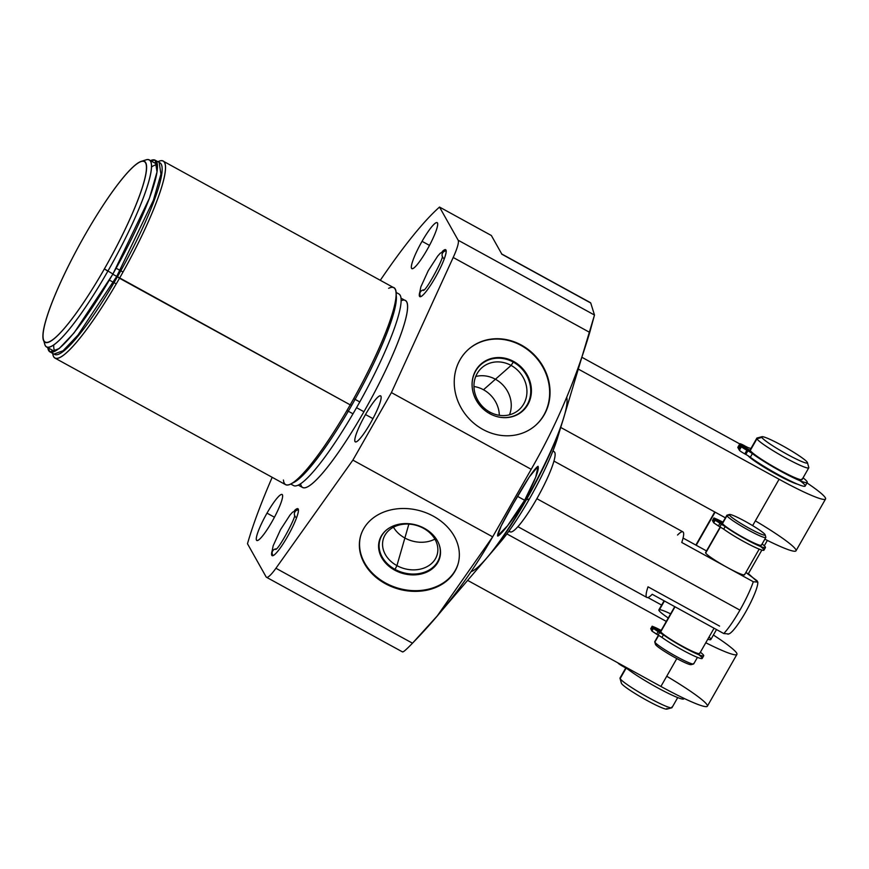<?xml version="1.0" encoding="UTF-8"?>
<svg xmlns="http://www.w3.org/2000/svg" width="869" height="869" viewBox="0 0 869 869"><rect width="100%" height="100%" fill="white"/><g stroke="black" fill="none" stroke-linecap="round" stroke-linejoin="round"><path stroke-width="1.3" d="M272.182 477.309A224.723 36.52 -61.2 0 0 247.48 543.744A224.723 36.52 -61.2 0 1 272.182 477.309A224.723 36.52 -61.2 0 0 247.48 543.744L266.12 576.897A29.959 4.866 -61.2 0 0 275.929 568.261L352.879 460.125L391.408 392.592L453.194 257.474A29.959 4.866 -61.2 0 0 458.159 240.224L439.518 207.061A224.723 36.52 -61.2 0 0 380.296 280.296A224.723 36.52 -61.2 0 1 439.518 207.061L491.365 235.51L439.518 207.061L458.159 240.224L439.518 207.061A224.723 36.52 -61.2 0 0 380.296 280.296M365.501 414.535A26.244 4.269 118.8 0 1 380.894 396.21A26.244 4.269 118.8 0 1 370.4 423.257A26.244 4.269 118.8 0 1 355.008 441.582A26.244 4.269 118.8 0 1 365.501 414.535L372.942 418.619L365.501 414.535A26.244 4.269 -61.2 0 0 355.323 441.908A26.244 4.269 -61.2 0 0 370.4 423.257A26.244 4.269 -61.2 0 0 380.579 395.884A26.244 4.269 -61.2 0 0 365.501 414.535L372.942 418.619M422.052 241.31A26.244 4.269 118.8 0 1 437.444 222.985A26.244 4.269 118.8 0 1 426.951 250.022A26.244 4.269 118.8 0 1 411.558 268.358A26.244 4.269 118.8 0 1 422.052 241.31L429.492 245.395L422.052 241.31A26.244 4.269 -61.2 0 0 411.873 268.673A26.244 4.269 -61.2 0 0 426.951 250.022A26.244 4.269 -61.2 0 0 437.129 222.66A26.244 4.269 -61.2 0 0 422.052 241.31L429.492 245.395M267 513.144A26.244 4.269 118.8 0 1 282.392 494.809A26.244 4.269 118.8 0 1 271.899 521.856A26.244 4.269 118.8 0 1 256.507 540.181A26.244 4.269 118.8 0 1 267 513.144L274.441 517.229L267 513.144A26.244 4.269 -61.2 0 0 256.822 540.507A26.244 4.269 -61.2 0 0 271.899 521.856A26.244 4.269 -61.2 0 0 282.077 494.494A26.244 4.269 -61.2 0 0 267 513.144L274.441 517.229M287.487 536.651A26.754 4.345 118.8 0 1 271.867 551.815A26.754 4.345 -61.2 0 0 272.116 555.671A26.754 4.345 -61.2 0 0 287.487 536.651A26.754 4.345 -61.2 0 0 297.871 508.756A26.754 4.345 -61.2 0 0 294.482 510.603A26.754 4.345 118.8 0 1 297.828 513.829A26.754 4.345 118.8 0 1 287.487 536.651M435.217 277.667A26.754 4.345 118.8 0 1 419.586 292.831A26.754 4.345 -61.2 0 0 419.846 296.677A26.754 4.345 -61.2 0 0 435.217 277.667A26.754 4.345 -61.2 0 0 445.591 249.772A26.754 4.345 -61.2 0 0 442.202 251.619A26.754 4.345 118.8 0 1 445.547 254.845A26.754 4.345 118.8 0 1 435.217 277.667M400.946 298.121L405.291 300.511A106.67 17.337 118.8 0 1 363.926 411.732L356.54 407.68L363.926 411.732A106.67 17.337 118.8 0 0 401.054 300.793A106.67 17.337 118.8 0 1 363.926 411.732A106.67 17.337 118.8 0 1 300.62 483.816A106.67 17.337 118.8 0 0 363.926 411.732A106.67 17.337 118.8 0 1 302.651 487.531L298.306 485.152M495.428 547.394A74.908 12.177 -61.2 0 0 529.427 498.915A74.908 12.177 -61.2 0 0 559.321 430.981A74.908 12.177 -61.2 0 1 533.11 492.332A74.908 12.177 -61.2 0 1 495.428 547.394M141.278 161.33L146.003 159.874A106.67 17.337 118.8 0 1 107.843 271.193L104.399 268.89A103.074 16.75 -61.2 0 0 141.278 161.33A103.074 16.75 -61.2 0 0 85.162 234.663A103.074 16.75 -61.2 0 0 43.961 340.865A103.074 16.75 -61.2 0 0 104.399 268.89A103.074 16.75 -61.2 0 0 145.601 162.688A103.074 16.75 -61.2 0 0 85.162 234.663A103.074 16.75 -61.2 0 0 43.45 339.583A103.074 16.75 -61.2 0 0 104.399 268.89L107.843 271.193A106.67 17.337 -61.2 0 0 149.207 159.972A106.67 17.337 -61.2 0 0 143.374 161.091A106.67 17.337 -61.2 0 1 113.089 261.83A106.67 17.337 -61.2 0 1 44.384 341.474A106.67 17.337 -61.2 0 0 46.568 347.003A106.67 17.337 -61.2 0 0 107.843 271.193A106.67 17.337 118.8 0 1 44.764 344.352L43.45 339.583M163.09 161.091L393.776 287.704A112.362 18.26 118.8 0 1 350.207 404.856L119.509 278.254A112.362 18.26 -61.2 0 0 163.09 161.091A112.362 18.26 -61.2 0 0 157.941 161.721A112.362 18.26 118.8 0 1 119.509 278.254L350.207 404.856A112.362 18.26 118.8 0 1 285.662 484.706L54.964 358.104A112.362 18.26 -61.2 0 0 119.509 278.254L117.38 276.668L119.509 278.254A112.362 18.26 118.8 0 1 52.737 353.422A112.362 18.26 -61.2 0 0 54.964 358.104M275.929 568.261L412.482 643.201C444.428 610.396 471.161 574.941 492.669 536.846L352.879 460.125L275.929 568.261A29.959 4.866 -61.2 0 1 266.12 576.897L247.48 543.744L266.12 576.897A29.959 4.866 -61.2 0 0 266.479 577.266A29.959 4.866 -61.2 0 0 275.929 568.261L352.879 460.125L492.669 536.846C471.161 574.941 444.428 610.396 412.482 643.201L275.929 568.261L412.482 643.201C406.029 649.893 402.684 652.738 402.456 651.728C402.684 652.738 406.029 649.893 412.482 643.201L437.292 615.86L492.669 536.846L352.879 460.125L391.408 392.592L531.198 469.303L492.669 536.846L531.198 469.303L391.408 392.592L453.194 257.474L589.747 332.414C575.245 381.035 555.736 426.668 531.198 469.303C555.736 426.668 575.245 381.035 589.747 332.414L453.194 257.474A29.959 4.866 -61.2 0 0 458.159 240.224L594.494 315.045L458.159 240.224L594.494 315.045L563.557 418.206A100.956 16.402 118.8 0 1 486.933 557.822L437.118 616.067M433.359 516.186A50.695 40.582 -164 0 0 365.501 525.864A50.695 40.582 -164 0 0 385.336 583.664A50.695 40.582 -164 0 0 453.205 573.996A50.695 40.582 -164 0 0 433.359 516.186A50.695 40.582 -164 0 0 360.635 535.912A50.695 40.582 -164 0 0 385.336 583.664L385.543 582.98A50.695 40.582 -164 0 0 458.169 563.601A50.695 40.582 16 0 1 385.543 582.98A50.695 40.582 16 0 1 360.733 535.565A50.695 40.582 -164 0 0 385.543 582.98L385.336 583.664A50.695 40.582 -164 0 0 458.072 563.938A50.695 40.582 -164 0 0 433.359 516.186A50.695 40.582 -164 0 0 359.364 545.949A50.695 40.582 -164 0 0 435.326 587.64A50.695 40.582 -164 0 0 433.359 516.186M521.422 345.102A50.695 45.622 48.6 0 0 458.289 363.188A50.695 45.622 48.6 0 0 482.86 429.416A50.695 45.622 48.6 0 0 545.993 411.319A50.695 45.622 48.6 0 0 521.422 345.102A50.695 45.622 48.6 0 0 468.619 349.219A50.695 45.622 48.6 0 0 482.86 429.416A50.695 45.622 48.6 0 0 535.652 425.299A50.695 45.622 48.6 0 0 521.422 345.102L521.031 345.438A50.695 45.622 48.6 0 0 468.424 349.392A50.695 45.622 -131.4 0 1 521.031 345.438L521.422 345.102A50.695 45.622 48.6 0 0 454.52 387.487A50.695 45.622 48.6 0 0 530.481 429.177A50.695 45.622 48.6 0 0 521.422 345.102L521.031 345.438A50.695 45.622 -131.4 0 1 535.456 425.462A50.695 45.622 48.6 0 0 521.031 345.438A50.695 45.622 48.6 0 0 468.424 349.392M492.669 536.846L531.198 469.303C555.736 426.668 575.245 381.035 589.747 332.414L594.494 315.045L590.746 303.009L594.494 315.045L590.746 303.009L501.891 254.248L590.746 303.009L501.891 254.248L491.365 235.51L501.891 254.248A29.959 4.866 -61.2 0 0 501.532 253.878L590.409 302.651M534.142 481.133L524.637 500.262L535.717 477.19L538.096 466.338L529.308 476.972L513.481 503.39L501.217 525.897L497.546 535.956L507.529 525.767L524.637 500.262L517.533 496.362L524.637 500.262C535.108 480.394 539.562 469.075 537.987 466.305C534.239 468.706 526.071 481.068 513.481 503.39C502.108 523.116 496.851 533.99 497.687 535.999C499.501 536.597 514.209 518.652 524.637 500.262L517.533 496.362M423.485 528.298A28.047 22.453 -164 0 0 382.556 544.765A28.047 22.453 -164 0 0 424.572 567.815A28.047 22.453 -164 0 0 423.485 528.298A28.047 22.453 -164 0 0 383.251 539.204A28.047 22.453 -164 0 0 396.927 565.621L408.875 524.083L396.927 565.621A28.047 22.453 16 0 1 385.945 533.642A28.047 22.453 16 0 1 423.485 528.298L424.039 528.135L423.485 528.298A28.047 22.453 16 0 1 434.467 560.266A28.047 22.453 16 0 1 396.927 565.621A28.047 22.453 -164 0 0 437.161 554.715A28.047 22.453 -164 0 0 423.485 528.298L424.039 528.135M379.427 540.388A31.403 25.136 -164 0 0 394.776 569.792L396.927 565.621L394.776 569.792A31.403 25.136 16 0 1 379.427 540.388A31.403 25.136 -164 0 0 402.705 573.051A31.403 25.136 -164 0 0 439.779 557.746A31.403 25.136 16 0 1 394.776 569.792A31.403 25.136 -164 0 0 439.779 557.746M424.42 528.341A31.403 25.136 -164 0 0 379.373 540.551A31.403 25.136 -164 0 0 394.678 570.129L394.678 570.129A31.403 25.136 16 0 1 382.393 534.326A31.403 25.136 16 0 1 424.42 528.341A31.403 25.136 16 0 1 436.716 564.144A31.403 25.136 16 0 1 394.678 570.129A31.403 25.136 -164 0 0 439.725 557.92A31.403 25.136 -164 0 0 424.42 528.341A31.403 25.136 16 0 1 425.636 572.595A31.403 25.136 16 0 1 378.591 546.775A31.403 25.136 16 0 1 424.42 528.341M499.327 415.306A28.047 25.234 48.6 0 0 483.501 389.757A28.047 25.234 48.6 0 0 473.953 386.509A28.047 25.234 -131.4 0 1 483.501 389.757L511.113 365.425A28.047 25.234 48.6 0 0 481.915 367.696A28.047 25.234 48.6 0 0 489.79 412.058A28.047 25.234 -131.4 0 1 476.19 375.43A28.047 25.234 -131.4 0 1 511.113 365.425L513.492 361.667A31.403 28.253 48.6 0 0 480.894 364.122A31.403 28.253 -131.4 0 1 513.492 361.667L513.688 361.493A31.403 28.253 48.6 0 0 480.991 364.035A31.403 28.253 48.6 0 0 489.801 413.709A31.403 28.253 -131.4 0 1 474.583 372.692A31.403 28.253 -131.4 0 1 513.688 361.493A31.403 28.253 -131.4 0 1 528.906 402.51A31.403 28.253 -131.4 0 1 489.801 413.709A31.403 28.253 48.6 0 0 522.508 411.167A31.403 28.253 48.6 0 0 513.688 361.493L511.113 365.425L483.501 389.757A28.047 25.234 -131.4 0 1 499.327 415.306A28.047 25.234 48.6 0 0 483.501 389.757L511.113 365.425A28.047 25.234 -131.4 0 1 524.713 402.054A28.047 25.234 -131.4 0 1 489.79 412.058A28.047 25.234 48.6 0 0 518.989 409.788A28.047 25.234 48.6 0 0 511.113 365.425L513.492 361.667A31.403 28.253 -131.4 0 1 522.41 411.254A31.403 28.253 48.6 0 0 513.492 361.667L513.688 361.493A31.403 28.253 -131.4 0 1 519.293 413.568A31.403 28.253 -131.4 0 1 472.247 387.748A31.403 28.253 -131.4 0 1 513.688 361.493M489.638 413.622L489.79 412.058M157.017 162.981A108.766 17.673 -61.2 0 0 155.518 163.437A108.766 17.673 -61.2 0 1 157.017 162.981A108.766 17.673 -61.2 0 0 155.518 163.437M52.879 350.468A108.766 17.673 -61.2 0 0 53.302 351.967A108.766 17.673 -61.2 0 1 52.879 350.468A108.766 17.673 -61.2 0 0 53.302 351.967M54.953 351.282A106.67 17.337 118.8 0 1 53.726 345.036A106.67 17.337 118.8 0 0 54.953 351.282M151.402 167.054A106.67 17.337 118.8 0 1 157.322 164.741A106.67 17.337 118.8 0 0 151.402 167.054M351.673 405.247L350.207 404.856A112.362 18.26 -61.2 0 0 396.101 294.298A112.362 18.26 -61.2 0 0 388.639 288.323A112.362 18.26 -61.2 0 1 350.207 404.856L351.673 405.247L350.207 404.856A112.362 18.26 -61.2 0 1 292.473 483.121L295.786 481.002M553.998 451.717A45.677 7.419 118.8 0 1 537.835 496.949A45.677 7.419 118.8 0 1 509.668 531.307A45.677 7.419 -61.2 0 0 536.445 499.414A45.677 7.419 -61.2 0 0 554.704 452.347A47.045 46.176 150.7 0 0 552.966 450.826A47.045 46.176 -29.3 0 1 554.704 452.347A45.677 7.419 118.8 0 1 538.03 496.601A45.677 7.419 118.8 0 1 510.494 531.98L508.702 531.47M553.01 450.729L554.4 451.967A45.677 7.419 118.8 0 1 554.704 452.347A47.045 46.176 -29.3 0 0 552.966 450.826M562.71 420.965A97.382 15.827 -61.2 0 0 563.112 419.618A97.382 15.827 118.8 0 1 526.321 499.784A97.382 15.827 -61.2 0 0 562.71 420.965L557.42 438.28A74.908 12.177 118.8 0 1 529.427 498.915L526.321 499.784A97.382 15.827 118.8 0 1 487.878 556.703A97.382 15.827 -61.2 0 0 488.802 555.639A97.382 15.827 -61.2 0 0 526.321 499.784L529.427 498.915A74.908 12.177 118.8 0 1 500.566 541.876L488.802 555.639M566.707 397.274A100.956 16.402 118.8 0 1 530.926 490.8A100.956 16.402 118.8 0 1 471.096 571.683A100.956 16.402 118.8 0 0 530.926 490.8A100.956 16.402 118.8 0 0 566.707 397.274M553.922 461.07L682.893 531.85A37.421 6.083 118.8 0 1 681.752 542.473L753.304 581.741A37.421 6.083 118.8 0 1 739.932 610.136L536.857 498.687L739.932 610.136A37.421 6.083 -61.2 0 0 753.304 581.741L757.801 582.121A30.252 4.921 118.8 0 1 746.417 610.668A30.252 4.921 118.8 0 1 728.993 633.87L727.94 634.196M757.801 582.121L753.304 581.741L757.801 582.121L757.029 580.731L757.801 582.121A30.252 4.921 118.8 0 1 745.461 612.352A30.252 4.921 118.8 0 1 728.255 633.914L723.758 633.544L728.255 633.914A30.252 4.921 -61.2 0 0 745.461 612.352A30.252 4.921 -61.2 0 0 757.801 582.121L749.121 574.3L745.852 572.508L757.029 580.731L745.852 572.508M706.53 550.924L683.067 538.052M728.255 633.914L723.758 633.544L652.206 594.277A37.421 6.083 118.8 0 1 648.024 586.825A37.421 6.083 -61.2 0 0 652.206 594.277L723.758 633.544A37.421 6.083 -61.2 0 0 739.932 610.136A37.421 6.083 118.8 0 1 723.758 633.544L652.206 594.277A37.421 6.083 118.8 0 1 646.884 597.459L517.913 526.679M677.57 535.032A37.421 6.083 118.8 0 1 681.752 542.473A37.421 6.083 -61.2 0 0 677.57 535.032M719.575 626.093L648.024 586.825L719.575 626.093M727.429 567.544A22.42 2.227 29.7 0 0 744.461 574.322A22.42 2.227 -150.3 0 1 727.429 567.544L726.897 567.251A22.42 2.227 -150.3 0 1 705.671 553.032A22.42 2.227 29.7 0 0 726.897 567.251L727.429 567.544A22.42 2.227 -150.3 0 0 744.548 574.789L759.191 549.11M726.897 567.251A22.42 2.227 -150.3 0 1 705.671 553.032A22.42 2.227 -150.3 0 1 706.03 552.402A22.42 2.227 29.7 0 0 705.671 553.032L720.455 527.103L705.671 553.032A22.42 2.227 -150.3 0 1 705.585 552.565L720.195 526.962M722.975 522.084A25.951 2.574 29.7 0 0 722.606 521.976L717.729 519.564L722.606 521.976A25.951 2.574 29.7 0 1 722.975 522.084A25.951 2.574 29.7 0 0 722.606 521.976L713.938 518.043L722.432 523.355A22.42 2.227 -150.3 0 1 722.432 523.04L726.864 515.274A22.42 2.227 29.7 0 0 726.94 515.741L729.384 515.035A20.628 2.053 29.7 0 0 748.578 527.939A20.628 2.053 29.7 0 0 765.154 534.815L765.828 537.248A22.42 2.227 -150.3 0 1 747.807 529.764A22.42 2.227 -150.3 0 1 726.94 515.741L722.465 523.594L726.94 515.741A22.42 2.227 29.7 0 0 746.84 529.221A22.42 2.227 29.7 0 0 765.817 537.487A22.42 2.227 29.7 0 0 765.741 537.031A22.42 2.227 -150.3 0 1 743.364 527.233A22.42 2.227 -150.3 0 1 728.472 515.295M765.817 537.487L761.385 545.265A22.42 2.227 -150.3 0 1 742.832 537.227A22.42 2.227 -150.3 0 1 722.617 523.681L714.655 519.304L715.176 520.238L725.191 526.56A25.951 2.574 29.7 0 0 755.834 544.407A25.951 2.574 29.7 0 0 762.124 543.972A25.951 2.574 29.7 0 1 765.437 547.546A25.951 2.574 29.7 0 1 749.697 541.354A25.951 2.574 29.7 0 1 725.191 526.56L719.88 523.388L718.402 525.973L723.714 529.156A25.951 2.574 29.7 0 0 754.433 547.035A25.951 2.574 29.7 0 0 760.538 546.471A25.951 2.574 29.7 0 1 754.433 547.035A25.951 2.574 29.7 0 1 723.714 529.156L725.191 526.56A25.951 2.574 29.7 0 0 755.834 544.407A25.951 2.574 29.7 0 0 762.124 543.972M714.068 628.222L699.643 653.521A22.42 2.227 -150.3 0 1 681.079 645.482A22.42 2.227 -150.3 0 1 660.874 631.937A22.42 2.227 29.7 0 0 682.676 646.362A22.42 2.227 29.7 0 0 699.556 653.053A22.42 2.227 -150.3 0 1 682.676 646.362A22.42 2.227 -150.3 0 1 660.874 631.937L652.901 627.559L651.424 630.155L651.946 631.09L651.424 630.155L652.901 627.559L660.874 631.937L652.901 627.559L651.424 630.155L651.946 631.09L653.423 628.493L652.901 627.559L658.137 631.644L652.901 627.559M697.438 657.366L693.734 663.873A22.42 2.227 -150.3 0 1 674.746 655.606A22.42 2.227 -150.3 0 1 654.857 642.126L658.713 635.358L654.857 642.126A22.42 2.227 29.7 0 0 673.768 655.052A22.42 2.227 29.7 0 0 693.527 664.014A22.42 2.227 29.7 0 0 693.647 663.416A22.42 2.227 -150.3 0 1 673.149 654.705A22.42 2.227 -150.3 0 1 655.215 641.485M660.712 631.85L675.007 606.79M765.154 534.815A20.628 2.053 29.7 0 0 765.068 534.62A20.628 2.053 -150.3 0 1 749.154 528.254A20.628 2.053 -150.3 0 1 729.384 515.035A20.628 2.053 -150.3 0 1 745.298 521.4A20.628 2.053 -150.3 0 1 765.068 534.62A20.628 2.053 29.7 0 0 747.666 522.725A20.628 2.053 29.7 0 0 729.504 514.481A20.628 2.053 29.7 0 0 729.384 515.035L726.94 515.741A22.42 2.227 -150.3 0 1 727.071 515.132L729.504 514.481M655.422 644.168A20.628 2.053 -150.3 0 0 674.138 657.105A20.628 2.053 -150.3 0 0 691.203 664.112A20.628 2.053 -150.3 0 1 675.289 657.746A20.628 2.053 -150.3 0 1 655.519 644.526L654.857 642.126A22.42 2.227 -150.3 0 1 654.77 641.659L658.441 635.217M693.527 664.014L691.094 664.666A20.628 2.053 -150.3 0 1 672.921 656.421A20.628 2.053 -150.3 0 1 655.519 644.526A20.628 2.053 -150.3 0 1 655.432 644.331L654.759 641.909A22.42 2.227 29.7 0 0 654.857 642.126L655.519 644.526L654.857 642.126L658.713 635.358M660.592 631.785L660.69 631.611A22.42 2.227 -150.3 0 1 660.679 631.296L674.746 606.638M714.655 519.304L713.177 521.9L713.699 522.834L718.402 525.973L713.699 522.834L715.176 520.238L714.655 519.304L722.617 523.681L714.655 519.304L713.177 521.9L714.655 519.304L719.88 523.388L718.402 525.973L719.901 526.799L721.379 524.213L719.901 526.799L723.714 529.156L725.191 526.56L723.714 529.156A25.951 2.574 -150.3 0 0 748.22 543.94A25.951 2.574 -150.3 0 0 763.96 550.142L765.437 547.546M712.547 520.498L713.275 521.726L714.47 518.978L713.938 518.043L712.45 520.531L713.275 521.726M761.309 544.798A22.42 2.227 -150.3 0 1 744.429 538.107A22.42 2.227 -150.3 0 1 722.617 523.681A22.42 2.227 -150.3 0 0 744.429 538.107A22.42 2.227 -150.3 0 0 761.309 544.798M718.489 520.9L716.121 519.282L718.489 520.9M719.586 522.856L717.218 521.237L719.586 522.856M715.176 520.238L713.699 522.834L715.176 520.238L725.191 526.56M712.461 520.629L713.938 518.043L717.729 519.564L713.927 517.946L712.461 520.629L712.993 521.563L714.47 518.978L712.993 521.563M722.335 523.529L714.47 518.978L722.432 523.355M660.69 631.611L652.717 627.233L651.239 629.819L652.717 627.233L660.69 631.611L652.195 626.299L660.864 630.231A25.951 2.574 -150.3 0 1 661.222 630.34A25.951 2.574 29.7 0 0 660.864 630.231A25.951 2.574 -150.3 0 1 661.222 630.34M703.684 655.802L702.206 658.398A25.951 2.574 -150.3 0 1 686.477 652.195A25.951 2.574 -150.3 0 1 661.961 637.411A25.951 2.574 -150.3 0 0 692.691 655.291A25.951 2.574 -150.3 0 0 698.795 654.726A25.951 2.574 -150.3 0 1 692.691 655.291A25.951 2.574 -150.3 0 1 661.961 637.411L663.438 634.815A25.951 2.574 29.7 0 0 687.955 649.61A25.951 2.574 29.7 0 0 703.684 655.802A25.951 2.574 29.7 0 0 700.381 652.228A25.951 2.574 -150.3 0 1 694.081 652.662A25.951 2.574 -150.3 0 1 663.438 634.815L658.137 631.644L656.66 634.229L651.946 631.09L653.423 628.493L651.946 631.09L658.159 635.054L651.946 631.09M657.377 630.297L659.745 631.926L657.138 630.72M656.28 628.341L658.648 629.971L656.041 628.765M651.522 629.982L650.794 628.754M700.381 652.228A25.951 2.574 -150.3 0 1 694.081 652.662A25.951 2.574 -150.3 0 1 663.438 634.815L661.961 637.411L658.159 635.054L661.961 637.411L663.438 634.815L659.636 632.469L658.159 635.054L659.636 632.469L658.137 631.644L656.66 634.229L658.159 635.054L659.636 632.469L658.137 631.644L656.66 634.229M652.195 626.299L655.986 627.82L652.174 626.201L652.717 627.233L652.195 626.299L650.718 628.884M655.986 627.82L660.864 630.231L655.986 627.82M560.733 427.439L725.409 517.815M764.872 539.16A59.928 5.953 29.7 0 0 795.852 549.675A59.928 5.953 29.7 0 0 755.357 520.857A59.928 5.953 29.7 0 1 795.852 549.675A59.928 5.953 29.7 0 1 764.872 539.16A59.928 5.953 -150.3 0 0 796.004 550.805L825.55 499.002A59.928 5.953 29.7 0 0 806.975 482.914A59.928 5.953 29.7 0 1 823.377 499.393A59.928 5.953 29.7 0 1 779.091 479.264A59.928 5.953 29.7 0 0 825.55 499.002M739.78 443.929L582.121 357.409M578.515 369.195L779.091 479.264A59.928 5.953 29.7 0 0 823.377 499.393A59.928 5.953 29.7 0 0 806.975 482.914M797.384 484.12A29.904 2.965 -150.3 0 1 771.107 471.367A29.904 2.965 -150.3 0 1 748.122 455.791A29.904 2.965 29.7 0 0 771.107 471.367A29.904 2.965 29.7 0 0 797.384 484.12A29.904 2.965 -150.3 0 1 771.107 471.367A29.904 2.965 -150.3 0 1 748.122 455.791M752.641 525.626L779.091 479.264M506.899 533.914L666.317 621.411M736.912 654.4A59.928 5.953 29.7 0 1 705.78 642.745A59.928 5.953 29.7 0 0 736.825 654.52A59.928 5.953 29.7 0 0 713.395 635.043A59.928 5.953 29.7 0 1 736.912 654.4L707.377 706.193A59.928 5.953 -150.3 0 1 660.907 686.456A59.928 5.953 29.7 0 0 707.377 706.193A59.928 5.953 29.7 0 0 666.729 676.256A59.928 5.953 29.7 0 1 707.377 706.193A59.928 5.953 29.7 0 1 660.907 686.456L676.81 658.572L660.907 686.456L467.641 580.383M661.635 605.074L647.883 597.535M710.733 638.9A29.904 2.965 -150.3 0 1 707.79 639.226A29.904 2.965 29.7 0 0 709.028 637.053M668.272 617.989A29.904 2.965 -150.3 0 1 658.995 610.516A29.904 2.965 29.7 0 0 668.272 617.989A29.904 2.965 -150.3 0 1 658.995 610.516A29.904 2.965 -150.3 0 1 659.473 609.669M716.512 629.569L710.842 639.519A29.904 2.965 -150.3 0 1 707.79 639.226M670.64 613.84A29.904 2.965 29.7 0 0 658.995 610.516L664.427 600.979L658.995 610.516A29.904 2.965 -150.3 0 1 658.887 609.886L664.079 600.794M696.21 545.265L715.1 512.156M750.935 448.513A34.76 3.454 29.7 0 0 749.23 448.002A5.638 0.565 -150.3 0 1 745.244 446.145L744.255 445.601L745.244 446.145A5.638 0.565 29.7 0 0 749.23 448.002A34.76 3.454 29.7 0 1 750.935 448.513A34.76 3.454 29.7 0 0 749.23 448.002A5.638 0.565 -150.3 0 1 745.244 446.145L744.255 445.601A5.638 0.565 29.7 0 0 739.899 443.853L740.584 445.069L750.175 450.327A29.904 2.965 -150.3 0 1 750.153 449.892L756.823 438.182A29.904 2.965 29.7 0 0 756.932 438.802L761.82 437.4A26.309 2.618 29.7 0 0 786.304 453.857A26.309 2.618 29.7 0 0 807.442 462.634L808.789 467.479A29.904 2.965 -150.3 0 1 784.761 457.507A29.904 2.965 -150.3 0 1 756.932 438.802L750.208 450.609L756.932 438.802A29.904 2.965 29.7 0 0 783.469 456.779A29.904 2.965 29.7 0 0 808.778 467.815A29.904 2.965 29.7 0 0 808.67 467.196A29.904 2.965 -150.3 0 1 778.83 454.139A29.904 2.965 -150.3 0 1 758.985 438.215M808.778 467.815L802.098 479.525A29.904 2.965 -150.3 0 1 777.277 468.76A29.904 2.965 -150.3 0 1 750.381 450.707L740.79 445.449L741.474 446.655A5.638 0.565 29.7 0 0 746.873 450.272L747.872 450.815A5.638 0.565 -150.3 0 1 752.391 453.629A34.76 3.454 29.7 0 0 793.538 477.82A34.76 3.454 29.7 0 0 803.065 477.831A34.76 3.454 29.7 0 1 807.247 482.436A34.76 3.454 29.7 0 1 785.424 473.735A34.76 3.454 29.7 0 1 752.391 453.629A5.638 0.565 29.7 0 0 747.872 450.815L746.873 450.272L744.809 453.89L745.808 454.444A5.638 0.565 -150.3 0 1 750.327 457.257A34.76 3.454 29.7 0 0 792.18 481.784A34.76 3.454 29.7 0 0 800.077 480.742A34.76 3.454 29.7 0 1 792.18 481.784A34.76 3.454 29.7 0 1 750.327 457.257L752.391 453.629A34.76 3.454 29.7 0 0 793.538 477.82A34.76 3.454 29.7 0 0 803.065 477.831M677.722 697.59L671.987 707.638A29.904 2.965 -150.3 0 1 646.677 696.601A29.904 2.965 -150.3 0 1 620.14 678.624L626.104 668.174L620.14 678.624A29.904 2.965 29.7 0 0 645.374 695.873A29.904 2.965 29.7 0 0 671.704 707.822A29.904 2.965 29.7 0 0 671.878 707.018A29.904 2.965 -150.3 0 1 644.537 695.396A29.904 2.965 -150.3 0 1 620.629 677.777M807.442 462.634A26.309 2.618 29.7 0 0 807.334 462.384A26.309 2.618 -150.3 0 1 787.032 454.259A26.309 2.618 -150.3 0 1 761.82 437.4A26.309 2.618 -150.3 0 1 782.122 445.525A26.309 2.618 -150.3 0 1 807.334 462.384A26.309 2.618 29.7 0 0 785.141 447.209A26.309 2.618 29.7 0 0 761.961 436.694A26.309 2.618 29.7 0 0 761.82 437.4L756.932 438.802A29.904 2.965 -150.3 0 1 757.105 437.998L761.961 436.694M621.357 682.98A26.309 2.618 -150.3 0 0 645.222 699.48A26.309 2.618 -150.3 0 0 666.99 708.42A26.309 2.618 -150.3 0 1 646.688 700.295A26.309 2.618 -150.3 0 1 621.487 683.436L620.14 678.624A29.904 2.965 -150.3 0 1 620.031 678.005L625.756 667.979M671.704 707.822L666.849 709.126A26.309 2.618 -150.3 0 1 643.679 698.611A26.309 2.618 -150.3 0 1 621.487 683.436A26.309 2.618 -150.3 0 1 621.368 683.186L620.021 678.331A29.904 2.965 29.7 0 0 620.14 678.624L621.487 683.436L620.14 678.624L626.104 668.174M740.79 445.449L738.726 449.067L739.41 450.283A5.638 0.565 29.7 0 0 744.809 453.89A5.638 0.565 -150.3 0 1 739.41 450.283L741.474 446.655L740.79 445.449L750.381 450.707L740.79 445.449L738.726 449.067L740.79 445.449L741.474 446.655A5.638 0.565 29.7 0 0 746.873 450.272L744.809 453.89L745.808 454.444L747.872 450.815L745.808 454.444A5.638 0.565 -150.3 0 1 750.327 457.257L752.391 453.629L750.327 457.257A34.76 3.454 -150.3 0 0 783.349 477.363A34.76 3.454 -150.3 0 0 805.183 486.064L807.247 482.436M750.056 450.533L740.584 445.069L738.52 448.697L737.835 447.481A5.638 0.565 29.7 0 1 737.922 447.329A5.638 0.565 29.7 0 0 737.835 447.481L738.835 448.871L740.584 445.069L739.899 443.853L737.835 447.481A5.638 0.565 -150.3 0 1 737.814 447.361L739.877 443.744A5.638 0.565 29.7 0 0 739.899 443.853L737.835 447.481L738.835 448.871M801.989 478.906A29.904 2.965 -150.3 0 1 779.406 469.933A29.904 2.965 -150.3 0 1 750.381 450.707A29.904 2.965 -150.3 0 0 779.406 469.933A29.904 2.965 -150.3 0 0 801.989 478.906M745.2 447.274L742.484 445.417L745.2 447.274M746.46 449.523L743.745 447.654L746.46 449.523M741.474 446.655L739.41 450.283L741.474 446.655A5.638 0.565 29.7 0 0 746.873 450.272L747.872 450.815A5.638 0.565 -150.3 0 1 752.391 453.629M737.835 447.481L739.899 443.853A5.638 0.565 29.7 0 1 744.255 445.601A5.638 0.565 29.7 0 0 739.877 443.744M684.066 698.394L683.816 698.85A34.76 3.454 -150.3 0 1 661.982 690.149A34.76 3.454 -150.3 0 1 628.96 670.042A34.76 3.454 -150.3 0 0 664.046 691.213A34.76 3.454 -150.3 0 0 683.751 698.241A34.76 3.454 -150.3 0 1 664.046 691.213A34.76 3.454 -150.3 0 1 628.96 670.042A5.638 0.565 29.7 0 0 624.431 667.218L623.442 666.675A5.638 0.565 -150.3 0 1 618.044 663.069L618.098 662.96M624.778 666.621L624.431 667.218L623.442 666.675L623.779 666.078L623.442 666.675L624.431 667.218L624.778 666.621L624.431 667.218A5.638 0.565 -150.3 0 1 628.96 670.042L629.438 669.184M623.779 666.078L623.442 666.675A5.638 0.565 -150.3 0 1 618.044 663.069L617.924 662.862M294.493 515.241A4.193 4.117 -29.3 0 1 298.404 509.886A4.193 4.117 150.7 0 0 294.493 515.241A4.193 4.117 150.7 0 1 298.404 509.886M272.985 555.671L272.594 555.074A4.193 4.117 -29.3 0 1 276.299 548.882A4.193 4.117 150.7 0 0 273.007 555.66A4.193 4.117 150.7 0 1 276.299 548.882M275.625 549.447C278.797 549.632 296.937 515.328 294.504 515.045L294.841 516.067A4.193 4.117 150.7 0 0 296.568 517.718M442.212 256.257A4.193 4.117 -29.3 0 1 446.123 250.902A4.193 4.117 150.7 0 0 442.212 256.257A4.193 4.117 150.7 0 1 446.123 250.902M420.715 296.687L420.324 296.09A4.193 4.117 -29.3 0 1 424.018 289.898A4.193 4.117 150.7 0 0 420.726 296.677A4.193 4.117 150.7 0 1 424.018 289.898M423.344 290.463C426.516 290.648 444.656 256.344 442.223 256.062L442.571 257.083A4.193 4.117 150.7 0 0 444.298 258.734M434.891 539.106A28.047 22.453 16 0 1 404.867 538.009A28.047 22.453 16 0 1 393.461 527.19A28.047 22.453 -164 0 0 404.867 538.009A28.047 22.453 -164 0 0 434.891 539.106M395.004 569.347A31.045 24.853 -164 0 0 439.54 557.268A31.045 24.853 -164 0 0 439.051 544.385A31.045 24.853 16 0 1 402.836 572.562A31.045 24.853 16 0 1 387.129 529.449A31.045 24.853 -164 0 0 379.872 540.105A31.045 24.853 -164 0 0 395.004 569.347M495.428 379.242A28.047 25.234 -131.4 0 1 509.473 414.806A28.047 25.234 48.6 0 0 503.694 385.879A28.047 25.234 48.6 0 0 475.734 376.505A28.047 25.234 -131.4 0 1 495.428 379.242M498.339 416.946A31.045 27.927 48.6 0 0 521.954 411.167A31.045 27.927 48.6 0 0 513.231 362.069A31.045 27.927 48.6 0 0 480.915 364.589A31.045 27.927 48.6 0 0 472.204 387.292A31.045 27.927 -131.4 0 1 513.231 362.069A31.045 27.927 -131.4 0 1 529.775 398.469A31.045 27.927 -131.4 0 1 498.339 416.946M150.446 160.646A109.342 17.771 -61.2 0 1 155.149 160.189A109.342 17.771 -61.2 0 1 109.342 280.09L116.261 283.891M346.959 410.494L352.999 413.807A109.342 17.771 -61.2 0 0 398.806 293.907L396.014 292.375M112.829 274.235L149.457 198.154L157.017 171.953L155.225 160.233L159.146 162.384L160.95 174.104L153.378 200.304L116.75 276.385L112.829 274.235L116.75 276.385L77.971 335.076L63.057 350.761L53.943 354.085L50.022 351.934L59.125 348.61L74.05 332.925L112.829 274.235M155.193 160.211L150.522 160.689M154.454 162.851L156.713 162.079M47.806 347.676A109.342 17.771 -61.2 0 0 49.946 351.891A109.342 17.771 -61.2 0 0 116.109 268.228L123.029 272.019M353.726 398.621L359.777 401.945A109.342 17.771 -61.2 0 1 293.603 485.608L290.811 484.076M47.882 347.719L49.978 351.912M52.379 352.195L51.803 349.87M370.4 423.257A26.244 4.269 -61.2 0 0 377.928 397.068A26.244 4.269 -61.2 0 0 355.519 436.368A26.244 4.269 -61.2 0 0 370.4 423.257M426.951 250.022A26.244 4.269 -61.2 0 0 434.478 223.844A26.244 4.269 -61.2 0 0 412.069 263.133A26.244 4.269 -61.2 0 0 426.951 250.022M271.899 521.856A26.244 4.269 -61.2 0 0 279.438 495.678A26.244 4.269 -61.2 0 0 257.018 534.967A26.244 4.269 -61.2 0 0 271.899 521.856M271.867 551.815A26.754 4.345 -61.2 0 0 288.801 534.305A26.754 4.345 -61.2 0 0 294.482 510.603M419.586 292.831A26.754 4.345 -61.2 0 0 436.531 275.321A26.754 4.345 -61.2 0 0 442.202 251.619M352.879 460.125L391.408 392.592L453.194 257.474L589.747 332.414L594.494 315.045M117.38 276.668L350.207 404.856A112.362 18.26 -61.2 0 1 283.424 480.025M531.198 469.303L391.408 392.592M501.891 254.248L491.365 235.51L439.518 207.061M408.875 524.083L396.927 565.621L394.678 570.129M385.543 582.98L385.336 583.664M360.733 535.565A50.695 40.582 -164 0 0 398.328 588.237A50.695 40.582 -164 0 0 458.169 563.601M483.501 389.757A28.047 25.234 48.6 0 0 473.953 386.509M511.113 365.425A28.047 25.234 48.6 0 0 474.105 388.877A28.047 25.234 48.6 0 0 516.132 411.928A28.047 25.234 48.6 0 0 511.113 365.425M522.41 411.254A31.403 28.253 48.6 0 0 513.492 361.667A31.403 28.253 48.6 0 0 480.894 364.122M535.456 425.462A50.695 45.622 48.6 0 0 521.031 345.438M104.399 268.89L112.883 273.963M356.54 407.68L363.926 411.732M52.737 353.422A112.362 18.26 -61.2 0 0 119.509 278.254A112.362 18.26 -61.2 0 0 157.941 161.721M85.162 234.663A103.074 16.75 -61.2 0 0 55.583 337.487A103.074 16.75 -61.2 0 0 143.602 183.185A103.074 16.75 -61.2 0 0 85.162 234.663M412.482 643.201C406.029 649.893 402.684 652.738 402.456 651.728M524.637 500.262C512.851 519.466 504.118 531.296 498.448 535.717C495.841 536.064 500.848 525.289 513.481 503.39M563.112 419.618A97.382 15.827 118.8 0 1 526.321 499.784L529.427 498.915M536.857 498.687L739.932 610.136A37.421 6.083 118.8 0 1 723.758 633.544M765.068 534.62A20.628 2.053 29.7 0 0 736.64 516.968A20.628 2.053 29.7 0 0 739.975 522.899A20.628 2.053 29.7 0 0 765.068 534.62M705.671 553.032L720.455 527.103M722.465 523.594L726.94 515.741L729.384 515.035M713.699 522.834L719.901 526.799L721.379 524.213M713.938 518.043L714.47 518.978M718.402 525.973L719.88 523.388M652.717 627.233L651.239 629.819M676.81 658.572L660.907 686.456M807.334 462.384A26.309 2.618 29.7 0 0 771.075 439.866A26.309 2.618 29.7 0 0 775.322 447.426A26.309 2.618 29.7 0 0 807.334 462.384M658.995 610.516L664.427 600.979M750.208 450.609L756.932 438.802L761.82 437.4M739.41 450.283A5.638 0.565 29.7 0 0 744.809 453.89L745.808 454.444L747.872 450.815M739.899 443.853L740.584 445.069L750.175 450.327M744.809 453.89L746.873 450.272M738.52 448.697L740.584 445.069M453.194 257.474A29.959 4.866 -61.2 0 0 458.159 240.224M526.321 499.784A97.382 15.827 118.8 0 1 487.878 556.703M739.932 610.136A37.421 6.083 -61.2 0 0 753.304 581.741M719.901 526.799L723.714 529.156M663.438 634.815L659.636 632.469M658.137 631.644L653.423 628.493M661.961 637.411L658.159 635.054M705.78 642.745A59.928 5.953 29.7 0 0 736.825 654.52A59.928 5.953 29.7 0 0 713.395 635.043M745.808 454.444A5.638 0.565 -150.3 0 1 750.327 457.257M623.442 666.675A5.638 0.565 -150.3 0 1 618.044 663.069M628.96 670.042A5.638 0.565 29.7 0 0 624.431 667.218M54.302 354.248A109.342 17.771 -61.2 0 0 117.434 276.766A109.342 17.771 -61.2 0 0 159.483 162.601A109.342 17.771 118.8 0 1 122.811 267.163A109.342 17.771 118.8 0 1 54.302 354.248A109.342 17.771 -61.2 0 0 117.434 276.766L117.434 276.766A109.342 17.771 -61.2 0 0 159.483 162.601M156.952 162.546A109.342 17.771 -61.2 0 0 155.127 163.22A109.342 17.771 118.8 0 1 156.952 162.546A109.342 17.771 -61.2 0 0 155.127 163.22M396.101 294.602A109.342 17.771 118.8 0 1 351.717 405.345L351.717 405.345A109.342 17.771 118.8 0 0 396.101 294.602A109.342 17.771 118.8 0 1 357.094 395.743A109.342 17.771 118.8 0 1 292.734 482.958M52.9 352.141A109.342 17.771 118.8 0 1 52.488 350.25A109.342 17.771 -61.2 0 0 52.9 352.141A109.342 17.771 -61.2 0 1 52.488 350.25M402.553 651.946L266.479 577.266M46.568 347.003L54.649 351.434M149.207 159.972L157.289 164.404M396.09 298.23L396.101 294.298M712.45 520.531L713.927 517.946M652.174 626.201L650.696 628.787M767.37 540.409L764.296 545.797M761.874 550.055L748.296 573.844M714.742 511.96L695.863 545.069M272.594 555.074L271.867 552.293L273.148 545.819L280.524 529.655L289.996 515.045L292.549 512.199L298.339 509.484M420.324 296.09L419.586 293.309L420.868 286.835L428.254 270.672L437.715 256.062L440.279 253.205L446.058 250.5"/></g></svg>
